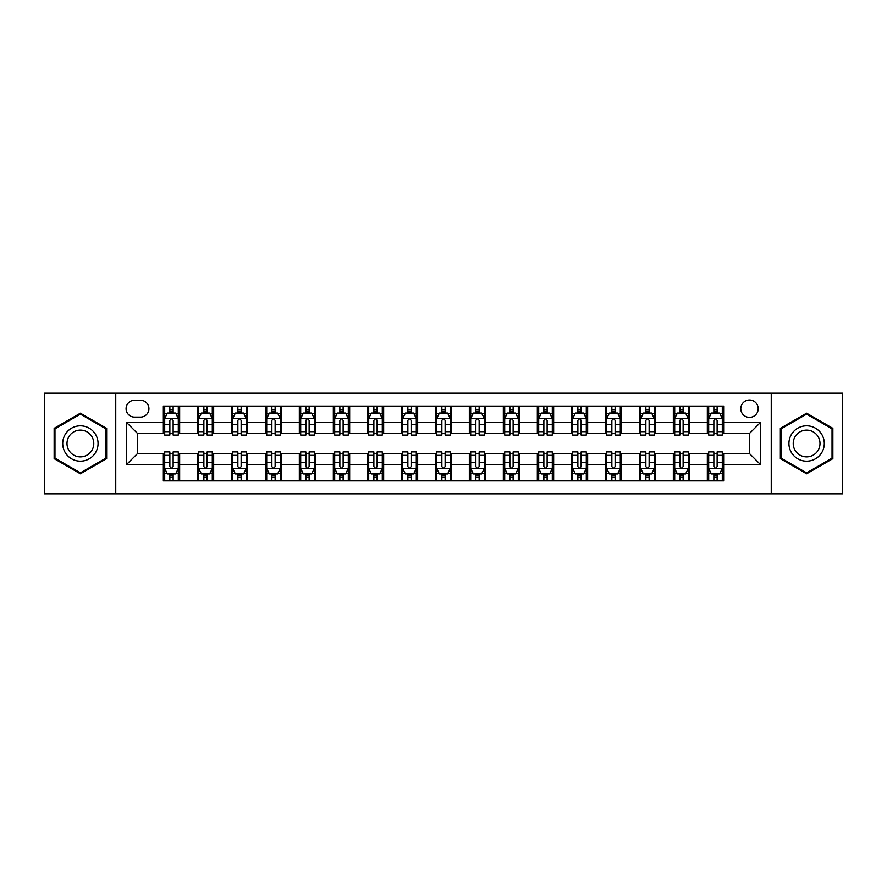 <?xml version="1.0" encoding="UTF-8"?>
<svg xmlns="http://www.w3.org/2000/svg" width="887" height="887" viewBox="0 0 887 887"><rect width="100%" height="100%" fill="white"/><g stroke="black" fill="none" stroke-linecap="round" stroke-linejoin="round"><path stroke-width="1.33" d="M749.493 399.982A8.704 8.704 0 0 0 740.789 408.685A8.704 8.704 0 0 0 749.493 417.389A8.704 8.704 0 0 0 758.197 408.685A8.704 8.704 0 0 0 749.493 399.982M771.246 493.815L842.65 493.815L842.65 393.185L771.246 393.185L771.246 493.815L115.754 493.815L115.754 393.185L44.35 393.185L44.35 493.815L115.754 493.815M134.514 417.112L140.501 417.112A8.426 8.426 0 0 0 148.927 408.685A8.426 8.426 0 0 0 140.501 400.248L134.514 400.248A8.426 8.426 0 0 0 126.087 408.685A8.426 8.426 0 0 0 134.514 417.112M771.246 393.185L115.754 393.185M163.352 464.444L126.63 464.444L126.63 422.556L163.352 422.556L163.352 433.433L137.507 433.433L137.507 453.567L163.352 453.567L163.352 480.898L723.648 480.898L723.648 453.567L749.493 453.567L749.493 433.433L723.648 433.433L723.648 422.556L760.37 422.556L760.37 464.444L723.648 464.444M723.648 422.556L723.648 406.102L163.352 406.102L163.352 422.556M707.338 406.102L707.338 433.433L708.691 433.433M713.858 433.433L717.128 433.433M722.295 433.433L723.648 433.433M707.338 433.433L688.29 433.433M673.333 406.102L673.333 433.433L674.697 433.433M679.863 433.433L683.123 433.433M673.333 433.433L654.296 433.433M639.339 406.102L639.339 433.433L640.691 433.433M645.858 433.433L649.129 433.433M639.339 433.433L620.29 433.433M605.333 406.102L605.333 433.433L606.697 433.433M611.864 433.433L615.123 433.433M605.333 433.433L586.296 433.433M571.339 406.102L571.339 433.433L572.692 433.433M577.869 433.433L581.129 433.433M571.339 433.433L552.302 433.433M537.334 406.102L537.334 433.433L538.697 433.433M543.864 433.433L547.135 433.433M537.334 433.433L518.296 433.433M503.339 406.102L503.339 433.433L504.703 433.433M509.87 433.433L513.13 433.433M503.339 433.433L484.302 433.433M469.334 406.102L469.334 433.433L470.698 433.433M475.864 433.433L479.135 433.433M469.334 433.433L450.297 433.433M435.34 406.102L435.34 433.433L436.703 433.433M441.87 433.433L445.13 433.433M435.34 433.433L416.302 433.433M401.345 406.102L401.345 433.433L402.698 433.433M407.865 433.433L411.136 433.433M401.345 433.433L382.297 433.433M367.34 406.102L367.34 433.433L368.704 433.433M373.87 433.433L377.13 433.433M367.34 433.433L348.303 433.433M333.346 406.102L333.346 433.433L334.698 433.433M339.865 433.433L343.136 433.433M333.346 433.433L314.308 433.433M299.34 406.102L299.34 433.433L300.704 433.433M305.871 433.433L309.131 433.433M299.34 433.433L280.303 433.433M265.346 406.102L265.346 433.433L266.71 433.433M271.877 433.433L275.136 433.433M265.346 433.433L246.309 433.433M231.341 406.102L231.341 433.433L232.704 433.433M237.871 433.433L241.142 433.433M231.341 433.433L212.303 433.433M197.346 406.102L197.346 433.433L198.71 433.433M203.877 433.433L207.137 433.433M197.346 433.433L178.309 433.433M163.352 433.433L164.705 433.433M169.872 433.433L173.142 433.433M163.352 453.567L164.705 453.567M169.872 453.567L173.142 453.567M178.309 453.567L179.662 453.567L179.662 480.898M198.71 453.567L179.662 453.567M203.877 453.567L207.137 453.567M212.303 453.567L213.667 453.567L213.667 480.898M232.704 453.567L213.667 453.567M237.871 453.567L241.142 453.567M246.309 453.567L247.661 453.567L247.661 480.898M266.71 453.567L247.661 453.567M271.877 453.567L275.136 453.567M280.303 453.567L281.667 453.567L281.667 480.898M300.704 453.567L281.667 453.567M305.871 453.567L309.131 453.567M314.308 453.567L315.661 453.567L315.661 480.898M334.698 453.567L315.661 453.567M339.865 453.567L343.136 453.567M348.303 453.567L349.666 453.567L349.666 480.898M368.704 453.567L349.666 453.567M373.87 453.567L377.13 453.567M382.297 453.567L383.661 453.567L383.661 480.898M402.698 453.567L383.661 453.567M407.865 453.567L411.136 453.567M416.302 453.567L417.666 453.567L417.666 480.898M436.703 453.567L417.666 453.567M441.87 453.567L445.13 453.567M450.297 453.567L451.66 453.567L451.66 480.898M470.698 453.567L451.66 453.567M475.864 453.567L479.135 453.567M484.302 453.567L485.655 453.567L485.655 480.898M504.703 453.567L485.655 453.567M509.87 453.567L513.13 453.567M518.296 453.567L519.66 453.567L519.66 480.898M538.697 453.567L519.66 453.567M543.864 453.567L547.135 453.567M552.302 453.567L553.654 453.567L553.654 480.898M572.692 453.567L553.654 453.567M577.869 453.567L581.129 453.567M586.296 453.567L587.66 453.567L587.66 480.898M606.697 453.567L587.66 453.567M611.864 453.567L615.123 453.567M620.29 453.567L621.654 453.567L621.654 480.898M640.691 453.567L621.654 453.567M645.858 453.567L649.129 453.567M654.296 453.567L655.659 453.567L655.659 480.898M674.697 453.567L655.659 453.567M679.863 453.567L683.123 453.567M688.29 453.567L689.654 453.567L689.654 480.898M708.691 453.567L689.654 453.567M713.858 453.567L717.128 453.567M722.295 453.567L723.648 453.567M179.662 406.102L179.662 433.433M163.352 412.898L164.705 412.898M169.872 412.898L173.142 412.898M178.309 412.898L179.662 412.898M163.352 474.101L164.705 474.101M169.872 474.101L173.142 474.101M178.309 474.101L179.662 474.101M197.346 453.567L197.346 480.898M213.667 406.102L213.667 433.433M197.346 412.898L198.71 412.898M203.877 412.898L207.137 412.898M212.303 412.898L213.667 412.898M197.346 474.101L198.71 474.101M203.877 474.101L207.137 474.101M212.303 474.101L213.667 474.101M231.341 453.567L231.341 480.898M231.341 474.101L232.704 474.101M237.871 474.101L241.142 474.101M246.309 474.101L247.661 474.101M247.661 406.102L247.661 433.433M231.341 412.898L232.704 412.898M237.871 412.898L241.142 412.898M246.309 412.898L247.661 412.898M265.346 453.567L265.346 480.898M265.346 474.101L266.71 474.101M271.877 474.101L275.136 474.101M280.303 474.101L281.667 474.101M281.667 406.102L281.667 433.433M265.346 412.898L266.71 412.898M271.877 412.898L275.136 412.898M280.303 412.898L281.667 412.898M299.34 453.567L299.34 480.898M299.34 474.101L300.704 474.101M305.871 474.101L309.131 474.101M314.308 474.101L315.661 474.101M315.661 406.102L315.661 433.433M299.34 412.898L300.704 412.898M305.871 412.898L309.131 412.898M314.308 412.898L315.661 412.898M333.346 453.567L333.346 480.898M333.346 474.101L334.698 474.101M339.865 474.101L343.136 474.101M348.303 474.101L349.666 474.101M349.666 406.102L349.666 433.433M333.346 412.898L334.698 412.898M339.865 412.898L343.136 412.898M348.303 412.898L349.666 412.898M367.34 453.567L367.34 480.898M367.34 474.101L368.704 474.101M373.87 474.101L377.13 474.101M382.297 474.101L383.661 474.101M383.661 406.102L383.661 433.433M367.34 412.898L368.704 412.898M373.87 412.898L377.13 412.898M382.297 412.898L383.661 412.898M401.345 453.567L401.345 480.898M401.345 474.101L402.698 474.101M407.865 474.101L411.136 474.101M416.302 474.101L417.666 474.101M417.666 406.102L417.666 433.433M401.345 412.898L402.698 412.898M407.865 412.898L411.136 412.898M416.302 412.898L417.666 412.898M435.34 453.567L435.34 480.898M435.34 474.101L436.703 474.101M441.87 474.101L445.13 474.101M450.297 474.101L451.66 474.101M451.66 406.102L451.66 433.433M435.34 412.898L436.703 412.898M441.87 412.898L445.13 412.898M450.297 412.898L451.66 412.898M469.334 453.567L469.334 480.898M469.334 474.101L470.698 474.101M475.864 474.101L479.135 474.101M484.302 474.101L485.655 474.101M485.655 406.102L485.655 433.433M469.334 412.898L470.698 412.898M475.864 412.898L479.135 412.898M484.302 412.898L485.655 412.898M503.339 453.567L503.339 480.898M503.339 474.101L504.703 474.101M509.87 474.101L513.13 474.101M518.296 474.101L519.66 474.101M519.66 406.102L519.66 433.433M503.339 412.898L504.703 412.898M509.87 412.898L513.13 412.898M518.296 412.898L519.66 412.898M537.334 453.567L537.334 480.898M537.334 474.101L538.697 474.101M543.864 474.101L547.135 474.101M552.302 474.101L553.654 474.101M553.654 406.102L553.654 433.433M537.334 412.898L538.697 412.898M543.864 412.898L547.135 412.898M552.302 412.898L553.654 412.898M571.339 453.567L571.339 480.898M571.339 474.101L572.692 474.101M577.869 474.101L581.129 474.101M586.296 474.101L587.66 474.101M587.66 406.102L587.66 433.433M571.339 412.898L572.692 412.898M577.869 412.898L581.129 412.898M586.296 412.898L587.66 412.898M605.333 453.567L605.333 480.898M605.333 474.101L606.697 474.101M611.864 474.101L615.123 474.101M620.29 474.101L621.654 474.101M621.654 406.102L621.654 433.433M605.333 412.898L606.697 412.898M611.864 412.898L615.123 412.898M620.29 412.898L621.654 412.898M639.339 453.567L639.339 480.898M639.339 474.101L640.691 474.101M645.858 474.101L649.129 474.101M654.296 474.101L655.659 474.101M655.659 406.102L655.659 433.433M639.339 412.898L640.691 412.898M645.858 412.898L649.129 412.898M654.296 412.898L655.659 412.898M673.333 453.567L673.333 480.898M673.333 474.101L674.697 474.101M679.863 474.101L683.123 474.101M688.29 474.101L689.654 474.101M689.654 406.102L689.654 433.433M673.333 412.898L674.697 412.898M679.863 412.898L683.123 412.898M688.29 412.898L689.654 412.898M707.338 453.567L707.338 480.898M707.338 474.101L708.691 474.101M713.858 474.101L717.128 474.101M722.295 474.101L723.648 474.101M707.338 412.898L708.691 412.898M713.858 412.898L717.128 412.898M722.295 412.898L723.648 412.898M137.507 433.433L126.63 422.556M137.507 453.567L126.63 464.444M760.37 422.556L749.493 433.433M760.37 464.444L749.493 453.567M80.384 473.813L106.64 458.657L106.64 428.343L80.384 413.187L54.14 428.343L54.14 458.657L80.384 473.813M832.86 428.343L806.616 413.187L780.36 428.343L780.36 458.657L806.616 473.813L832.86 458.657L832.86 428.343M173.142 409.639L169.872 409.639M178.309 431.659L173.142 431.659L173.142 435.073L178.309 435.073L178.309 418.476L175.582 413.032L167.432 413.032L164.705 418.476L164.705 435.073L169.872 435.073L169.872 431.659L164.705 431.659M164.705 418.476L164.705 406.102M178.309 418.476L178.309 406.102M169.872 413.032L169.872 406.102M173.142 406.102L173.142 413.032M173.142 431.659L173.142 420.516C172.056 418.42 170.969 418.42 169.872 420.516L169.872 431.659M169.872 477.361L173.142 477.361M164.705 455.341L169.872 455.341L169.872 451.926L164.705 451.926L164.705 468.524L167.432 473.968L175.582 473.968L178.309 468.524L178.309 451.926L173.142 451.926L173.142 455.341L178.309 455.341M178.309 468.524L178.309 480.898M164.705 468.524L164.705 480.898M173.142 473.968L173.142 480.898M169.872 480.898L169.872 473.968M169.872 455.341L169.872 466.484C170.958 468.58 172.045 468.58 173.142 466.484L173.142 455.341M207.137 409.639L203.877 409.639M212.303 431.659L207.137 431.659L207.137 435.073L212.303 435.073L212.303 418.476L209.587 413.032L201.427 413.032L198.71 418.476L198.71 435.073L203.877 435.073L203.877 431.659L198.71 431.659M198.71 418.476L198.71 406.102M212.303 418.476L212.303 406.102M203.877 413.032L203.877 406.102M207.137 406.102L207.137 413.032M207.137 431.659L207.137 420.516C206.05 418.42 204.964 418.42 203.877 420.516L203.877 431.659M241.142 409.639L237.871 409.639M246.309 431.659L241.142 431.659L241.142 435.073L246.309 435.073L246.309 418.476L243.581 413.032L235.421 413.032L232.704 418.476L232.704 435.073L237.871 435.073L237.871 431.659L232.704 431.659M232.704 418.476L232.704 406.102M246.309 418.476L246.309 406.102M237.871 413.032L237.871 406.102M241.142 406.102L241.142 413.032M241.142 431.659L241.142 420.516C240.055 418.42 238.958 418.42 237.871 420.516L237.871 431.659M275.136 409.639L271.877 409.639M280.303 431.659L275.136 431.659L275.136 435.073L280.303 435.073L280.303 418.476L277.587 413.032L269.426 413.032L266.71 418.476L266.71 435.073L271.877 435.073L271.877 431.659L266.71 431.659M266.71 418.476L266.71 406.102M280.303 418.476L280.303 406.102M271.877 413.032L271.877 406.102M275.136 406.102L275.136 413.032M275.136 431.659L275.136 420.516C274.05 418.42 272.963 418.42 271.877 420.516L271.877 431.659M203.877 477.361L207.137 477.361M198.71 455.341L203.877 455.341L203.877 451.926L198.71 451.926L198.71 468.524L201.427 473.968L209.587 473.968L212.303 468.524L212.303 451.926L207.137 451.926L207.137 455.341L212.303 455.341M212.303 468.524L212.303 480.898M198.71 468.524L198.71 480.898M207.137 473.968L207.137 480.898M203.877 480.898L203.877 473.968M203.877 455.341L203.877 466.484C204.964 468.58 206.05 468.58 207.137 466.484L207.137 455.341M237.871 477.361L241.142 477.361M232.704 455.341L237.871 455.341L237.871 451.926L232.704 451.926L232.704 468.524L235.421 473.968L243.581 473.968L246.309 468.524L246.309 451.926L241.142 451.926L241.142 455.341L246.309 455.341M246.309 468.524L246.309 480.898M232.704 468.524L232.704 480.898M241.142 473.968L241.142 480.898M237.871 480.898L237.871 473.968M237.871 455.341L237.871 466.484C238.958 468.58 240.044 468.58 241.142 466.484L241.142 455.341M271.877 477.361L275.136 477.361M266.71 455.341L271.877 455.341L271.877 451.926L266.71 451.926L266.71 468.524L269.426 473.968L277.587 473.968L280.303 468.524L280.303 451.926L275.136 451.926L275.136 455.341L280.303 455.341M280.303 468.524L280.303 480.898M266.71 468.524L266.71 480.898M275.136 473.968L275.136 480.898M271.877 480.898L271.877 473.968M271.877 455.341L271.877 466.484C272.963 468.58 274.05 468.58 275.136 466.484L275.136 455.341M309.131 409.639L305.871 409.639M314.308 431.659L309.131 431.659L309.131 435.073L314.308 435.073L314.308 418.476L311.581 413.032L303.421 413.032L300.704 418.476L300.704 435.073L305.871 435.073L305.871 431.659L300.704 431.659M300.704 418.476L300.704 406.102M314.308 418.476L314.308 406.102M305.871 413.032L305.871 406.102M309.131 406.102L309.131 413.032M309.131 431.659L309.131 420.516C308.044 418.42 306.957 418.42 305.871 420.516L305.871 431.659M305.871 477.361L309.131 477.361M300.704 455.341L305.871 455.341L305.871 451.926L300.704 451.926L300.704 468.524L303.421 473.968L311.581 473.968L314.308 468.524L314.308 451.926L309.131 451.926L309.131 455.341L314.308 455.341M314.308 468.524L314.308 480.898M300.704 468.524L300.704 480.898M309.131 473.968L309.131 480.898M305.871 480.898L305.871 473.968M305.871 455.341L305.871 466.484C306.957 468.58 308.044 468.58 309.131 466.484L309.131 455.341M95.696 434.663A17.685 17.685 0 0 0 71.548 428.188A17.685 17.685 0 0 0 65.084 452.337A17.685 17.685 0 0 0 89.232 458.812A17.685 17.685 0 0 0 95.696 434.663M91.982 436.803A13.383 13.383 0 0 0 73.699 431.902A13.383 13.383 0 0 0 68.798 450.197A13.383 13.383 0 0 0 87.081 455.098A13.383 13.383 0 0 0 91.982 436.803M80.384 472.871L54.961 458.18L54.961 428.82L80.384 414.129L105.819 428.82L105.819 458.18L80.384 472.871M806.616 461.185A17.685 17.685 0 0 0 824.289 443.5A17.685 17.685 0 0 0 806.616 425.815A17.685 17.685 0 0 0 788.931 443.5A17.685 17.685 0 0 0 806.616 461.185M806.616 456.883A13.383 13.383 0 0 0 819.998 443.5A13.383 13.383 0 0 0 806.616 430.117A13.383 13.383 0 0 0 793.222 443.5A13.383 13.383 0 0 0 806.616 456.883M781.181 428.82L806.616 414.129L832.039 428.82L832.039 458.18L806.616 472.871L781.181 458.18L781.181 428.82M343.136 409.639L339.865 409.639M348.303 431.659L343.136 431.659L343.136 435.073L348.303 435.073L348.303 418.476L345.586 413.032L337.426 413.032L334.698 418.476L334.698 435.073L339.865 435.073L339.865 431.659L334.698 431.659M334.698 418.476L334.698 406.102M348.303 418.476L348.303 406.102M339.865 413.032L339.865 406.102M343.136 406.102L343.136 413.032M343.136 431.659L343.136 420.516C342.049 418.42 340.963 418.42 339.865 420.516L339.865 431.659M377.13 409.639L373.87 409.639M382.297 431.659L377.13 431.659L377.13 435.073L382.297 435.073L382.297 418.476L379.581 413.032L371.42 413.032L368.704 418.476L368.704 435.073L373.87 435.073L373.87 431.659L368.704 431.659M368.704 418.476L368.704 406.102M382.297 418.476L382.297 406.102M373.87 413.032L373.87 406.102M377.13 406.102L377.13 413.032M377.13 431.659L377.13 420.516C376.044 418.42 374.957 418.42 373.87 420.516L373.87 431.659M411.136 409.639L407.865 409.639M416.302 431.659L411.136 431.659L411.136 435.073L416.302 435.073L416.302 418.476L413.586 413.032L405.426 413.032L402.698 418.476L402.698 435.073L407.865 435.073L407.865 431.659L402.698 431.659M402.698 418.476L402.698 406.102M416.302 418.476L416.302 406.102M407.865 413.032L407.865 406.102M411.136 406.102L411.136 413.032M411.136 431.659L411.136 420.516C410.049 418.42 408.962 418.42 407.865 420.516L407.865 431.659M445.13 409.639L441.87 409.639M450.297 431.659L445.13 431.659L445.13 435.073L450.297 435.073L450.297 418.476L447.58 413.032L439.42 413.032L436.703 418.476L436.703 435.073L441.87 435.073L441.87 431.659L436.703 431.659M436.703 418.476L436.703 406.102M450.297 418.476L450.297 406.102M441.87 413.032L441.87 406.102M445.13 406.102L445.13 413.032M445.13 431.659L445.13 420.516C444.043 418.42 442.957 418.42 441.87 420.516L441.87 431.659M479.135 409.639L475.864 409.639M484.302 431.659L479.135 431.659L479.135 435.073L484.302 435.073L484.302 418.476L481.574 413.032L473.414 413.032L470.698 418.476L470.698 435.073L475.864 435.073L475.864 431.659L470.698 431.659M470.698 418.476L470.698 406.102M484.302 418.476L484.302 406.102M475.864 413.032L475.864 406.102M479.135 406.102L479.135 413.032M479.135 431.659L479.135 420.516C478.049 418.42 476.962 418.42 475.864 420.516L475.864 431.659M339.865 477.361L343.136 477.361M334.698 455.341L339.865 455.341L339.865 451.926L334.698 451.926L334.698 468.524L337.426 473.968L345.586 473.968L348.303 468.524L348.303 451.926L343.136 451.926L343.136 455.341L348.303 455.341M348.303 468.524L348.303 480.898M334.698 468.524L334.698 480.898M343.136 473.968L343.136 480.898M339.865 480.898L339.865 473.968M339.865 455.341L339.865 466.484C340.952 468.58 342.049 468.58 343.136 466.484L343.136 455.341M373.87 477.361L377.13 477.361M368.704 455.341L373.87 455.341L373.87 451.926L368.704 451.926L368.704 468.524L371.42 473.968L379.581 473.968L382.297 468.524L382.297 451.926L377.13 451.926L377.13 455.341L382.297 455.341M382.297 468.524L382.297 480.898M368.704 468.524L368.704 480.898M377.13 473.968L377.13 480.898M373.87 480.898L373.87 473.968M373.87 455.341L373.87 466.484C374.957 468.58 376.044 468.58 377.13 466.484L377.13 455.341M407.865 477.361L411.136 477.361M402.698 455.341L407.865 455.341L407.865 451.926L402.698 451.926L402.698 468.524L405.426 473.968L413.586 473.968L416.302 468.524L416.302 451.926L411.136 451.926L411.136 455.341L416.302 455.341M416.302 468.524L416.302 480.898M402.698 468.524L402.698 480.898M411.136 473.968L411.136 480.898M407.865 480.898L407.865 473.968M407.865 455.341L407.865 466.484C408.951 468.58 410.038 468.58 411.136 466.484L411.136 455.341M441.87 477.361L445.13 477.361M436.703 455.341L441.87 455.341L441.87 451.926L436.703 451.926L436.703 468.524L439.42 473.968L447.58 473.968L450.297 468.524L450.297 451.926L445.13 451.926L445.13 455.341L450.297 455.341M450.297 468.524L450.297 480.898M436.703 468.524L436.703 480.898M445.13 473.968L445.13 480.898M441.87 480.898L441.87 473.968M441.87 455.341L441.87 466.484C442.957 468.58 444.043 468.58 445.13 466.484L445.13 455.341M475.864 477.361L479.135 477.361M470.698 455.341L475.864 455.341L475.864 451.926L470.698 451.926L470.698 468.524L473.414 473.968L481.574 473.968L484.302 468.524L484.302 451.926L479.135 451.926L479.135 455.341L484.302 455.341M484.302 468.524L484.302 480.898M470.698 468.524L470.698 480.898M479.135 473.968L479.135 480.898M475.864 480.898L475.864 473.968M475.864 455.341L475.864 466.484C476.951 468.58 478.038 468.58 479.135 466.484L479.135 455.341M513.13 409.639L509.87 409.639M518.296 431.659L513.13 431.659L513.13 435.073L518.296 435.073L518.296 418.476L515.58 413.032L507.419 413.032L504.703 418.476L504.703 435.073L509.87 435.073L509.87 431.659L504.703 431.659M504.703 418.476L504.703 406.102M518.296 418.476L518.296 406.102M509.87 413.032L509.87 406.102M513.13 406.102L513.13 413.032M513.13 431.659L513.13 420.516C512.043 418.42 510.956 418.42 509.87 420.516L509.87 431.659M509.87 477.361L513.13 477.361M504.703 455.341L509.87 455.341L509.87 451.926L504.703 451.926L504.703 468.524L507.419 473.968L515.58 473.968L518.296 468.524L518.296 451.926L513.13 451.926L513.13 455.341L518.296 455.341M518.296 468.524L518.296 480.898M504.703 468.524L504.703 480.898M513.13 473.968L513.13 480.898M509.87 480.898L509.87 473.968M509.87 455.341L509.87 466.484C510.956 468.58 512.043 468.58 513.13 466.484L513.13 455.341M547.135 409.639L543.864 409.639M552.302 431.659L547.135 431.659L547.135 435.073L552.302 435.073L552.302 418.476L549.574 413.032L541.414 413.032L538.697 418.476L538.697 435.073L543.864 435.073L543.864 431.659L538.697 431.659M538.697 418.476L538.697 406.102M552.302 418.476L552.302 406.102M543.864 413.032L543.864 406.102M547.135 406.102L547.135 413.032M547.135 431.659L547.135 420.516C546.048 418.42 544.951 418.42 543.864 420.516L543.864 431.659M543.864 477.361L547.135 477.361M538.697 455.341L543.864 455.341L543.864 451.926L538.697 451.926L538.697 468.524L541.414 473.968L549.574 473.968L552.302 468.524L552.302 451.926L547.135 451.926L547.135 455.341L552.302 455.341M552.302 468.524L552.302 480.898M538.697 468.524L538.697 480.898M547.135 473.968L547.135 480.898M543.864 480.898L543.864 473.968M543.864 455.341L543.864 466.484C544.951 468.58 546.037 468.58 547.135 466.484L547.135 455.341M581.129 409.639L577.869 409.639M586.296 431.659L581.129 431.659L581.129 435.073L586.296 435.073L586.296 418.476L583.579 413.032L575.419 413.032L572.692 418.476L572.692 435.073L577.869 435.073L577.869 431.659L572.692 431.659M572.692 418.476L572.692 406.102M586.296 418.476L586.296 406.102M577.869 413.032L577.869 406.102M581.129 406.102L581.129 413.032M581.129 431.659L581.129 420.516C580.043 418.42 578.956 418.42 577.869 420.516L577.869 431.659M577.869 477.361L581.129 477.361M572.692 455.341L577.869 455.341L577.869 451.926L572.692 451.926L572.692 468.524L575.419 473.968L583.579 473.968L586.296 468.524L586.296 451.926L581.129 451.926L581.129 455.341L586.296 455.341M586.296 468.524L586.296 480.898M572.692 468.524L572.692 480.898M581.129 473.968L581.129 480.898M577.869 480.898L577.869 473.968M577.869 455.341L577.869 466.484C578.956 468.58 580.043 468.58 581.129 466.484L581.129 455.341M615.123 409.639L611.864 409.639M620.29 431.659L615.123 431.659L615.123 435.073L620.29 435.073L620.29 418.476L617.574 413.032L609.413 413.032L606.697 418.476L606.697 435.073L611.864 435.073L611.864 431.659L606.697 431.659M606.697 418.476L606.697 406.102M620.29 418.476L620.29 406.102M611.864 413.032L611.864 406.102M615.123 406.102L615.123 413.032M615.123 431.659L615.123 420.516C614.037 418.42 612.95 418.42 611.864 420.516L611.864 431.659M611.864 477.361L615.123 477.361M606.697 455.341L611.864 455.341L611.864 451.926L606.697 451.926L606.697 468.524L609.413 473.968L617.574 473.968L620.29 468.524L620.29 451.926L615.123 451.926L615.123 455.341L620.29 455.341M620.29 468.524L620.29 480.898M606.697 468.524L606.697 480.898M615.123 473.968L615.123 480.898M611.864 480.898L611.864 473.968M611.864 455.341L611.864 466.484C612.95 468.58 614.037 468.58 615.123 466.484L615.123 455.341M649.129 409.639L645.858 409.639M654.296 431.659L649.129 431.659L649.129 435.073L654.296 435.073L654.296 418.476L651.579 413.032L643.419 413.032L640.691 418.476L640.691 435.073L645.858 435.073L645.858 431.659L640.691 431.659M640.691 418.476L640.691 406.102M654.296 418.476L654.296 406.102M645.858 413.032L645.858 406.102M649.129 406.102L649.129 413.032M649.129 431.659L649.129 420.516C648.042 418.42 646.956 418.42 645.858 420.516L645.858 431.659M645.858 477.361L649.129 477.361M640.691 455.341L645.858 455.341L645.858 451.926L640.691 451.926L640.691 468.524L643.419 473.968L651.579 473.968L654.296 468.524L654.296 451.926L649.129 451.926L649.129 455.341L654.296 455.341M654.296 468.524L654.296 480.898M640.691 468.524L640.691 480.898M649.129 473.968L649.129 480.898M645.858 480.898L645.858 473.968M645.858 455.341L645.858 466.484C646.945 468.58 648.042 468.58 649.129 466.484L649.129 455.341M683.123 409.639L679.863 409.639M688.29 431.659L683.123 431.659L683.123 435.073L688.29 435.073L688.29 418.476L685.573 413.032L677.413 413.032L674.697 418.476L674.697 435.073L679.863 435.073L679.863 431.659L674.697 431.659M674.697 418.476L674.697 406.102M688.29 418.476L688.29 406.102M679.863 413.032L679.863 406.102M683.123 406.102L683.123 413.032M683.123 431.659L683.123 420.516C682.036 418.42 680.95 418.42 679.863 420.516L679.863 431.659M679.863 477.361L683.123 477.361M674.697 455.341L679.863 455.341L679.863 451.926L674.697 451.926L674.697 468.524L677.413 473.968L685.573 473.968L688.29 468.524L688.29 451.926L683.123 451.926L683.123 455.341L688.29 455.341M688.29 468.524L688.29 480.898M674.697 468.524L674.697 480.898M683.123 473.968L683.123 480.898M679.863 480.898L679.863 473.968M679.863 455.341L679.863 466.484C680.95 468.58 682.036 468.58 683.123 466.484L683.123 455.341M717.128 409.639L713.858 409.639M722.295 431.659L717.128 431.659L717.128 435.073L722.295 435.073L722.295 418.476L719.568 413.032L711.418 413.032L708.691 418.476L708.691 435.073L713.858 435.073L713.858 431.659L708.691 431.659M708.691 418.476L708.691 406.102M722.295 418.476L722.295 406.102M713.858 413.032L713.858 406.102M717.128 406.102L717.128 413.032M717.128 431.659L717.128 420.516C716.042 418.42 714.955 418.42 713.858 420.516L713.858 431.659M713.858 477.361L717.128 477.361M708.691 455.341L713.858 455.341L713.858 451.926L708.691 451.926L708.691 468.524L711.418 473.968L719.568 473.968L722.295 468.524L722.295 451.926L717.128 451.926L717.128 455.341L722.295 455.341M722.295 468.524L722.295 480.898M708.691 468.524L708.691 480.898M717.128 473.968L717.128 480.898M713.858 480.898L713.858 473.968M713.858 455.341L713.858 466.484C714.944 468.58 716.031 468.58 717.128 466.484L717.128 455.341M197.346 464.444L179.662 464.444M197.346 422.556L179.662 422.556M231.341 422.556L213.667 422.556M231.341 464.444L213.667 464.444M265.346 422.556L247.661 422.556M265.346 464.444L247.661 464.444M299.34 422.556L281.667 422.556M299.34 464.444L281.667 464.444M333.346 422.556L315.661 422.556M333.346 464.444L315.661 464.444M367.34 422.556L349.666 422.556M367.34 464.444L349.666 464.444M401.345 422.556L383.661 422.556M401.345 464.444L383.661 464.444M435.34 422.556L417.666 422.556M435.34 464.444L417.666 464.444M469.334 422.556L451.66 422.556M469.334 464.444L451.66 464.444M503.339 422.556L485.655 422.556M503.339 464.444L485.655 464.444M537.334 422.556L519.66 422.556M537.334 464.444L519.66 464.444M571.339 422.556L553.654 422.556M571.339 464.444L553.654 464.444M605.333 422.556L587.66 422.556M605.333 464.444L587.66 464.444M639.339 422.556L621.654 422.556M639.339 464.444L621.654 464.444M673.333 422.556L655.659 422.556M673.333 464.444L655.659 464.444M707.338 422.556L689.654 422.556M707.338 464.444L689.654 464.444M178.243 418.342L164.771 418.342M164.705 413.364L167.266 413.364M175.748 413.364L178.309 413.364M169.872 424.363L164.705 424.363M178.309 424.363L173.142 424.363M173.142 411.368L169.872 411.368M164.771 468.658L178.243 468.658M178.309 473.636L175.748 473.636M167.266 473.636L164.705 473.636M173.142 462.637L178.309 462.637M164.705 462.637L169.872 462.637M169.872 475.632L173.142 475.632M212.237 418.342L198.777 418.342M198.71 413.364L201.26 413.364M209.753 413.364L212.303 413.364M203.877 424.363L198.71 424.363M212.303 424.363L207.137 424.363M207.137 411.368L203.877 411.368M246.242 418.342L232.771 418.342M232.704 413.364L235.266 413.364M243.748 413.364L246.309 413.364M237.871 424.363L232.704 424.363M246.309 424.363L241.142 424.363M241.142 411.368L237.871 411.368M280.237 418.342L266.776 418.342M266.71 413.364L269.26 413.364M277.742 413.364L280.303 413.364M271.877 424.363L266.71 424.363M280.303 424.363L275.136 424.363M275.136 411.368L271.877 411.368M198.777 468.658L212.237 468.658M212.303 473.636L209.753 473.636M201.26 473.636L198.71 473.636M207.137 462.637L212.303 462.637M198.71 462.637L203.877 462.637M203.877 475.632L207.137 475.632M232.771 468.658L246.242 468.658M246.309 473.636L243.748 473.636M235.266 473.636L232.704 473.636M241.142 462.637L246.309 462.637M232.704 462.637L237.871 462.637M237.871 475.632L241.142 475.632M266.776 468.658L280.237 468.658M280.303 473.636L277.742 473.636M269.26 473.636L266.71 473.636M275.136 462.637L280.303 462.637M266.71 462.637L271.877 462.637M271.877 475.632L275.136 475.632M314.231 418.342L300.771 418.342M300.704 413.364L303.265 413.364M311.747 413.364L314.308 413.364M305.871 424.363L300.704 424.363M314.308 424.363L309.131 424.363M309.131 411.368L305.871 411.368M300.771 468.658L314.231 468.658M314.308 473.636L311.747 473.636M303.265 473.636L300.704 473.636M309.131 462.637L314.308 462.637M300.704 462.637L305.871 462.637M305.871 475.632L309.131 475.632M348.236 418.342L334.776 418.342M334.698 413.364L337.26 413.364M345.742 413.364L348.303 413.364M339.865 424.363L334.698 424.363M348.303 424.363L343.136 424.363M343.136 411.368L339.865 411.368M382.23 418.342L368.77 418.342M368.704 413.364L371.254 413.364M379.747 413.364L382.297 413.364M373.87 424.363L368.704 424.363M382.297 424.363L377.13 424.363M377.13 411.368L373.87 411.368M416.236 418.342L402.765 418.342M402.698 413.364L405.259 413.364M413.741 413.364L416.302 413.364M407.865 424.363L402.698 424.363M416.302 424.363L411.136 424.363M411.136 411.368L407.865 411.368M450.23 418.342L436.77 418.342M436.703 413.364L439.253 413.364M447.747 413.364L450.297 413.364M441.87 424.363L436.703 424.363M450.297 424.363L445.13 424.363M445.13 411.368L441.87 411.368M484.235 418.342L470.764 418.342M470.698 413.364L473.259 413.364M481.741 413.364L484.302 413.364M475.864 424.363L470.698 424.363M484.302 424.363L479.135 424.363M479.135 411.368L475.864 411.368M334.776 468.658L348.236 468.658M348.303 473.636L345.742 473.636M337.26 473.636L334.698 473.636M343.136 462.637L348.303 462.637M334.698 462.637L339.865 462.637M339.865 475.632L343.136 475.632M368.77 468.658L382.23 468.658M382.297 473.636L379.747 473.636M371.254 473.636L368.704 473.636M377.13 462.637L382.297 462.637M368.704 462.637L373.87 462.637M373.87 475.632L377.13 475.632M402.765 468.658L416.236 468.658M416.302 473.636L413.741 473.636M405.259 473.636L402.698 473.636M411.136 462.637L416.302 462.637M402.698 462.637L407.865 462.637M407.865 475.632L411.136 475.632M436.77 468.658L450.23 468.658M450.297 473.636L447.747 473.636M439.253 473.636L436.703 473.636M445.13 462.637L450.297 462.637M436.703 462.637L441.87 462.637M441.87 475.632L445.13 475.632M470.764 468.658L484.235 468.658M484.302 473.636L481.741 473.636M473.259 473.636L470.698 473.636M479.135 462.637L484.302 462.637M470.698 462.637L475.864 462.637M475.864 475.632L479.135 475.632M518.23 418.342L504.77 418.342M504.703 413.364L507.253 413.364M515.746 413.364L518.296 413.364M509.87 424.363L504.703 424.363M518.296 424.363L513.13 424.363M513.13 411.368L509.87 411.368M504.77 468.658L518.23 468.658M518.296 473.636L515.746 473.636M507.253 473.636L504.703 473.636M513.13 462.637L518.296 462.637M504.703 462.637L509.87 462.637M509.87 475.632L513.13 475.632M552.224 418.342L538.764 418.342M538.697 413.364L541.258 413.364M549.74 413.364L552.302 413.364M543.864 424.363L538.697 424.363M552.302 424.363L547.135 424.363M547.135 411.368L543.864 411.368M538.764 468.658L552.224 468.658M552.302 473.636L549.74 473.636M541.258 473.636L538.697 473.636M547.135 462.637L552.302 462.637M538.697 462.637L543.864 462.637M543.864 475.632L547.135 475.632M586.229 418.342L572.769 418.342M572.692 413.364L575.253 413.364M583.735 413.364L586.296 413.364M577.869 424.363L572.692 424.363M586.296 424.363L581.129 424.363M581.129 411.368L577.869 411.368M572.769 468.658L586.229 468.658M586.296 473.636L583.735 473.636M575.253 473.636L572.692 473.636M581.129 462.637L586.296 462.637M572.692 462.637L577.869 462.637M577.869 475.632L581.129 475.632M620.224 418.342L606.763 418.342M606.697 413.364L609.258 413.364M617.74 413.364L620.29 413.364M611.864 424.363L606.697 424.363M620.29 424.363L615.123 424.363M615.123 411.368L611.864 411.368M606.763 468.658L620.224 468.658M620.29 473.636L617.74 473.636M609.258 473.636L606.697 473.636M615.123 462.637L620.29 462.637M606.697 462.637L611.864 462.637M611.864 475.632L615.123 475.632M654.229 418.342L640.758 418.342M640.691 413.364L643.252 413.364M651.734 413.364L654.296 413.364M645.858 424.363L640.691 424.363M654.296 424.363L649.129 424.363M649.129 411.368L645.858 411.368M640.758 468.658L654.229 468.658M654.296 473.636L651.734 473.636M643.252 473.636L640.691 473.636M649.129 462.637L654.296 462.637M640.691 462.637L645.858 462.637M645.858 475.632L649.129 475.632M688.223 418.342L674.763 418.342M674.697 413.364L677.247 413.364M685.74 413.364L688.29 413.364M679.863 424.363L674.697 424.363M688.29 424.363L683.123 424.363M683.123 411.368L679.863 411.368M674.763 468.658L688.223 468.658M688.29 473.636L685.74 473.636M677.247 473.636L674.697 473.636M683.123 462.637L688.29 462.637M674.697 462.637L679.863 462.637M679.863 475.632L683.123 475.632M722.229 418.342L708.757 418.342M708.691 413.364L711.252 413.364M719.734 413.364L722.295 413.364M713.858 424.363L708.691 424.363M722.295 424.363L717.128 424.363M717.128 411.368L713.858 411.368M708.757 468.658L722.229 468.658M722.295 473.636L719.734 473.636M711.252 473.636L708.691 473.636M717.128 462.637L722.295 462.637M708.691 462.637L713.858 462.637M713.858 475.632L717.128 475.632"/></g></svg>
